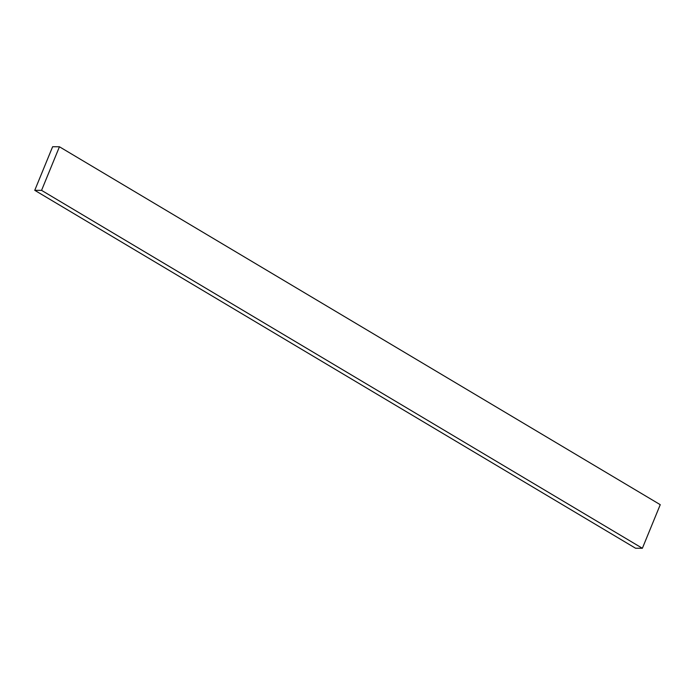<?xml version="1.0" encoding="UTF-8"?>
<svg xmlns="http://www.w3.org/2000/svg" width="695" height="695" viewBox="0 0 695 695"><rect width="100%" height="100%" fill="white"/><g stroke="black" fill="none" stroke-linecap="round" stroke-linejoin="round"><path stroke-width="1.04" d="M41.561 190.361L34.75 190.317L635.56 548.225L642.371 548.277L41.561 190.361L642.371 548.277L660.25 504.683L59.44 146.775L41.561 190.361L34.75 190.317L52.629 146.723L59.44 146.775L660.25 504.683L642.371 548.277L635.56 548.225L34.75 190.317L52.629 146.723L59.44 146.775L41.561 190.361"/></g></svg>
